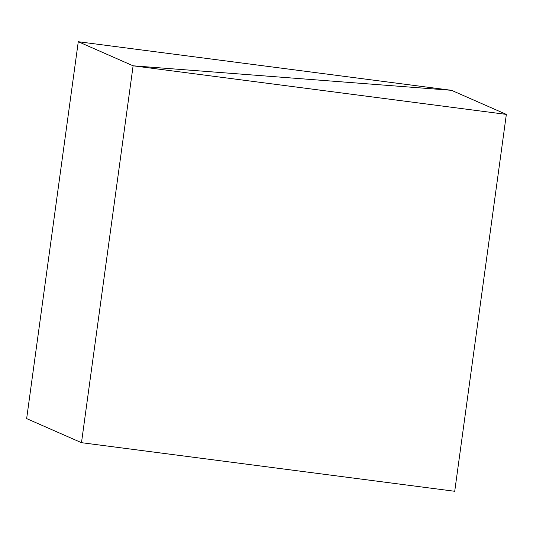 <?xml version="1.0" encoding="UTF-8"?>
<svg xmlns="http://www.w3.org/2000/svg" width="533" height="533" viewBox="0 0 533 533"><rect width="100%" height="100%" fill="white"/><g stroke="black" fill="none" stroke-linecap="round" stroke-linejoin="round"><path stroke-width="0.8" d="M451.518 90.317L506.35 114.395L454.722 491.279L81.482 442.683L133.11 65.806L506.35 114.395L454.722 491.279L81.482 442.683L133.11 65.806L451.518 90.317L506.35 114.395L133.11 65.806L451.518 90.317L133.11 65.806L451.518 90.317L78.278 41.721L133.11 65.806L81.482 442.683L133.11 65.806L78.278 41.721L451.518 90.317M81.482 442.683L26.65 418.605L78.278 41.721L26.65 418.605L81.482 442.683"/></g></svg>
